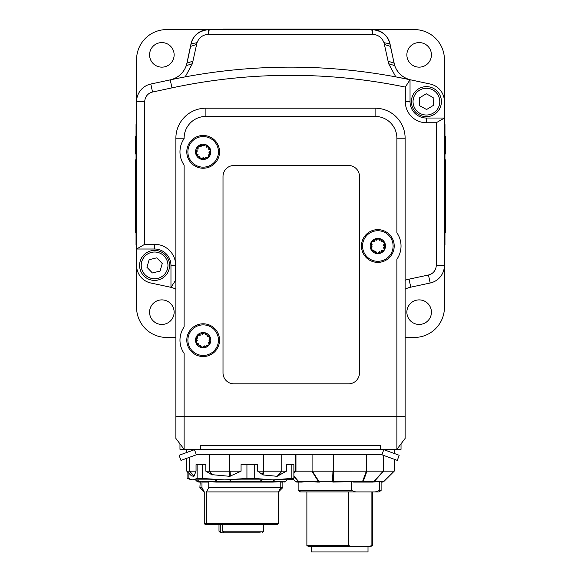 <?xml version="1.0" encoding="UTF-8"?>
<svg xmlns="http://www.w3.org/2000/svg" width="581" height="581" viewBox="0 0 581 581"><rect width="100%" height="100%" fill="white"/><g stroke="black" fill="none" stroke-linecap="round" stroke-linejoin="round"><path stroke-width="0.87" d="M223.01 176.421A10.916 10.916 0 0 1 233.925 165.505L348.549 165.505A10.916 10.916 0 0 1 359.465 176.421L359.465 372.922A10.916 10.916 0 0 1 348.549 383.838L233.925 383.838A10.916 10.916 0 0 1 223.01 372.922L223.01 176.421M187.075 471.452L187.075 478.439L190.713 479.434M202.144 482.085L208.107 482.085L208.761 481.533L208.761 487.546L282.86 487.546L282.86 482.085M221.208 479.899L220.555 479.899M252.161 479.899L251.479 479.899M266.839 479.899L266.345 479.899M208.761 487.546L206.466 491.911L206.466 523.568L204.258 523.568L204.258 491.911L199.893 487.546L201.963 487.546L201.963 482.085M198.884 482.085L200.198 482.085L199.893 487.546M241.064 471.169L229.466 471.169L229.764 476.318L241.064 471.169L241.064 464.618L246.932 464.618L246.932 478.439L254.725 478.439L272.954 479.899L224.571 479.899L246.932 478.439M286.397 471.169L281.553 471.169L277.181 476.318L286.397 471.169L286.397 464.618L293.884 464.618L293.884 478.439L291.255 479.695L293.1 479.209M280.79 482.085L282.25 482.085M188.869 473.239L188.869 478.439L191.49 479.695L193.001 479.899L197.126 478.439L202.217 478.439L202.217 464.618L205.848 464.618L205.848 471.169L211.68 474.641L229.764 476.318M202.217 478.439L224.571 479.899L193.001 479.899M196.044 471.169L186.791 471.169L191.49 475.868L193.96 476.318L196.044 471.169L196.044 464.618L197.126 464.618L197.126 478.439M202.217 464.618L197.126 464.618M257.688 471.169L262.982 474.931L263.97 471.169L257.688 471.169L257.688 464.618L246.932 464.618M208.761 481.533L215.994 482.085L272.961 482.085L280.79 481.664L280.79 487.546L278.495 491.911L282.86 487.546M206.466 523.568L278.495 523.568L278.51 491.889M291.255 479.695L272.954 479.899L291.175 478.439L291.175 464.618M274.145 479.899L272.976 481.286L261.261 481.286A2.731 1.866 -164.1 0 1 260.593 481.286L230.773 481.286A2.731 1.939 175.6 0 1 230.083 481.286L216.873 481.286A2.731 1.402 144.9 0 1 216.372 481.286L198.782 481.286L197.518 479.899L198.484 481.286L196.908 481.286L195.528 479.899M215.994 482.085L217.94 482.085A2.731 1.503 -90 0 1 216.873 481.286L215.892 479.899L215.398 479.899L216.372 481.286A2.731 2.208 90 0 0 217.94 482.085L230.577 482.085L230.672 479.899L229.989 479.899L230.083 481.286A2.731 0.69 90 0 0 230.577 482.085M257.1 482.085L260.397 482.085A2.731 1.22 -90 0 0 261.261 481.286L261.639 479.899L260.985 479.899L260.397 482.085L272.961 482.085M291.175 478.439L293.884 478.439M254.725 464.618L254.725 478.439M262.982 474.931L277.181 476.318M206.466 491.911L278.495 491.911L278.495 523.568L277.398 524.658L205.354 524.658L204.258 523.568L204.258 491.911L201.963 487.546M257.194 532.85L257.979 532.85M234.354 532.85L241.529 532.85M221.76 532.85L224.041 532.85L220.635 532.85L221.76 532.85L220.279 531.208L220.279 524.658M260.23 532.85L224.193 532.85L222.712 531.208L263.752 531.208L262.118 532.85L263.752 531.208L263.752 524.658M222.712 524.658L222.712 531.208M281.553 471.169L263.375 471.169L262.438 474.641M286.963 479.899L285.598 481.286A2.731 2.491 90 0 1 283.833 482.085A2.731 2.723 -90 0 0 285.758 481.286A2.731 0.465 -135.4 0 1 285.598 481.286L273.368 481.286A2.731 1.097 -140 0 1 272.976 481.286A2.731 1.939 90 0 1 271.603 482.085A2.731 2.491 -90 0 0 273.368 481.286L274.53 479.899M295.671 454.792L295.671 471.14L293.884 471.169M281.77 454.792L281.77 471.14M229.466 471.169L205.848 471.169M212.348 474.931L209.647 471.169L209.204 471.169L211.68 474.641M293.884 473.021L295.671 471.14M293.884 472.861L295.547 471.169L311.881 471.169L318.301 481.286A2.731 1.532 -32.1 0 0 318.846 481.286L312.36 471.169L311.881 471.169M189.29 471.169L193.96 476.318M198.782 481.286A2.731 0.842 137.5 0 1 198.484 481.286A2.731 2.629 90 0 0 200.343 482.085A2.731 2.208 -90 0 1 198.782 481.286M198.92 482.085L196.908 481.286L198.84 482.085M404.107 77.251A21.831 21.831 0 0 1 394.071 63.104L390.004 43.88A18.011 18.011 0 0 0 372.385 29.595L414.406 29.595A30.023 30.023 0 0 1 444.421 59.618L444.421 118.023L426.41 118.023A16.377 16.377 0 0 1 410.033 101.646L410.033 79.706A21.831 21.831 0 0 0 410.76 79.873L430.18 84.034A18.011 18.011 0 0 1 444.421 101.646A18.011 18.011 0 0 0 430.136 84.013L426.113 83.163M426.113 283.877L430.136 283.027A18.011 18.011 0 0 0 444.421 265.401L444.421 118.023L436.237 122.744L436.237 265.394A9.826 9.826 0 0 1 428.466 275.002L409.046 279.156A30.023 30.023 0 0 0 405.124 280.282M175.876 337.438L166.594 337.438A30.023 30.023 0 0 1 136.579 307.422L136.579 249.017L154.59 249.017A16.377 16.377 0 0 1 170.967 265.394L170.967 287.334A21.831 21.831 0 0 0 170.24 287.167L150.82 283.005A18.011 18.011 0 0 1 136.579 265.394A18.011 18.011 0 0 0 150.864 283.027L154.887 283.877M154.887 83.163L150.864 84.013A18.011 18.011 0 0 0 136.579 101.631L136.579 249.017L144.763 244.289L144.763 101.646A9.826 9.826 0 0 1 152.534 92.038L171.954 87.876A566.286 566.286 0 0 1 405.306 87.092L405.306 101.646A21.105 21.105 0 0 0 426.41 122.744L436.237 122.744M193.146 38.622A18.011 18.011 0 0 1 208.753 29.595L208.615 29.595A18.011 18.011 0 0 0 190.996 43.88L186.929 63.104A21.831 21.831 0 0 1 186.719 63.983L186.806 63.983A21.831 21.831 0 0 0 187.017 63.097L186.319 65.609A21.831 21.831 0 0 0 186.806 63.983M208.615 29.595L166.594 29.595A30.023 30.023 0 0 0 136.579 59.618L136.579 101.631L144.763 101.646M405.124 337.438L414.406 337.438A30.023 30.023 0 0 0 444.421 307.422L444.421 265.401L436.237 265.394M406.867 54.868A12.281 12.281 0 0 1 419.148 42.587A12.281 12.281 0 0 1 431.429 54.868A12.281 12.281 0 0 1 419.148 67.149A12.281 12.281 0 0 1 406.867 54.868M149.571 54.868A12.281 12.281 0 0 1 161.852 42.587A12.281 12.281 0 0 1 174.133 54.868A12.281 12.281 0 0 1 161.852 67.149A12.281 12.281 0 0 1 149.571 54.868M149.571 312.171A12.281 12.281 0 0 1 161.852 299.89A12.281 12.281 0 0 1 174.133 312.171A12.281 12.281 0 0 1 161.852 324.452A12.281 12.281 0 0 1 149.571 312.171M406.867 312.171A12.281 12.281 0 0 1 419.148 299.89A12.281 12.281 0 0 1 431.429 312.171A12.281 12.281 0 0 1 419.148 324.452A12.281 12.281 0 0 1 406.867 312.171M185.201 76.881L192.362 63.728L197.003 42.682C199.13 37.511 202.885 34.722 208.274 34.33L372.726 34.33C378.115 34.729 381.87 37.511 383.997 42.682L388.093 61.187L393.983 63.097A21.831 21.831 0 0 0 394.681 65.609L389.858 43.836C388.014 35.557 382.138 30.815 372.247 29.595L208.753 29.595C198.862 30.808 192.986 35.557 191.142 43.836A18.011 18.011 0 0 1 191.803 41.512M396.249 69.139A21.831 21.831 0 0 0 399.452 73.511M372.385 29.595L372.726 34.33M377.425 30.357A18.011 18.011 0 0 1 389.858 43.836L383.997 42.682M176.711 77.36A21.831 21.831 0 0 0 178.817 75.958M186.719 63.983A21.831 21.831 0 0 1 176.537 77.462M175.876 416.584L175.876 438.415L184.104 449.338L184.104 353.386A23.196 23.196 0 0 1 184.104 326.958L184.104 165.077A23.196 23.196 0 0 1 184.104 138.648L184.104 138.213A21.795 21.795 0 0 1 205.899 116.418L375.101 116.418A21.795 21.795 0 0 1 396.896 138.213L396.896 232.799A23.196 23.196 0 0 1 396.896 259.228L396.896 449.338L405.124 438.415L405.124 138.213A30.023 30.023 0 0 0 375.101 108.197L205.899 108.197A30.023 30.023 0 0 0 175.876 138.213L175.876 416.584L405.124 416.584M388.093 61.187L388.638 63.728L395.806 76.874L410.033 79.72A574.471 574.471 0 0 0 170.24 79.873L150.82 84.034A18.011 18.011 0 0 0 136.579 101.646M175.876 280.282A30.023 30.023 0 0 0 175.694 280.216L170.967 287.334A21.831 21.831 0 0 1 175.876 289.215M172.535 79.386L170.24 79.873L171.954 87.876M439.577 108.85A15.012 15.012 0 0 1 419.206 114.813A15.012 15.012 0 0 0 439.577 108.85A15.012 15.012 0 0 0 433.615 88.479A15.012 15.012 0 0 0 413.244 94.434A15.012 15.012 0 0 0 419.206 114.813A15.012 15.012 0 0 0 439.577 108.85A15.012 15.012 0 0 0 433.615 88.479A15.012 15.012 0 0 0 413.244 94.434A15.012 15.012 0 0 0 419.206 114.813M165.425 255.008A15.012 15.012 0 0 1 164.975 276.229A15.012 15.012 0 0 1 143.754 275.779A15.012 15.012 0 0 0 164.975 276.229A15.012 15.012 0 0 0 165.425 255.008A15.012 15.012 0 0 0 144.204 254.558A15.012 15.012 0 0 0 143.754 275.779M405.306 87.092L410.033 79.72C402.539 77.6 397.419 72.901 394.681 65.609L388.638 63.728M197.003 42.682L191.142 43.836L187.017 63.097L192.907 61.187M192.362 63.728L186.319 65.609C183.458 73.17 178.091 77.927 170.24 79.873M405.124 289.215A21.831 21.831 0 0 1 410.76 287.167L430.18 283.005A18.011 18.011 0 0 0 444.421 265.394M175.694 280.216L175.694 265.394A21.105 21.105 0 0 0 154.59 244.289L144.763 244.289M149.135 259.707L156.79 257.826L162.244 263.513L160.044 271.08L152.389 272.954L146.935 267.267L149.135 259.707M433.324 105.43L426.592 109.519L419.678 105.735L419.497 97.862L426.229 93.766L433.143 97.55L433.324 105.43M444.421 124.566L444.966 124.566L444.966 244.652L444.421 244.652M444.966 140.311L445.511 140.311L445.511 149.041M444.966 148.968L445.511 148.968L445.511 153.958L444.966 153.958M444.966 146.013L445.511 146.013M444.966 150.072L445.511 150.072L444.966 150.094M444.966 140.036L445.511 140.311M444.966 159.891L445.511 159.891L445.511 232.327L444.966 232.327M444.966 176.551L445.511 176.551M444.966 168.221L445.511 168.221M444.966 228.072L445.511 228.072M444.966 136.68L445.511 136.68L445.511 140.036M359.821 29.595L359.821 29.05L223.365 29.05L223.365 29.595M136.579 244.652L136.034 244.652L136.034 124.566L136.579 124.566M136.034 153.958L135.489 153.958L135.489 136.68L136.034 136.68M136.034 140.311L135.489 140.311M136.034 140.036L135.489 140.036M136.034 232.327L135.489 232.327L135.489 159.891L136.034 159.891M136.034 164.35L135.489 164.35M136.034 216.234L135.489 216.234M136.034 224.281L135.489 224.281M263.68 454.792L263.68 471.14M229.778 454.792L229.778 471.14M209.385 454.792L209.385 471.14M189.384 457.327L189.384 471.14M287.225 479.899L285.837 481.286L283.913 482.085L285.837 481.286L287.123 479.899M311.242 546.489L311.242 551.95L368.005 551.95L368.005 546.489M372.37 545.544L370.736 546.489L368.456 546.489L372.37 545.544L372.37 491.911M351.316 546.489L308.511 546.489L306.877 545.544L348.673 545.544L351.316 546.489L368.456 546.489M351.636 490.546L355.659 491.911L300.508 491.911L298.14 490.546L351.636 490.546L351.636 481.634L332.877 482.085A2.731 0.545 -90 0 0 333.262 481.286A2.731 1.946 -178.8 0 1 332.564 481.286A2.731 0.436 90 0 0 332.877 482.085M381.107 490.546L378.747 491.911L375.304 491.911L379.328 490.546L381.107 490.546L381.107 482.085L382.131 482.085A2.731 2.731 90 0 0 384.056 481.286L394.208 471.169L383.395 471.14L332.949 471.169L332.564 481.286L318.846 481.286A2.731 1.278 -90 0 0 319.746 482.085L317.546 482.085C310.712 481.446 305.555 481.446 302.076 482.085L297.116 482.085L302.076 482.085M371.099 545.544L371.099 491.911M348.673 491.911L348.673 545.544M375.304 491.911L355.659 491.911M394.208 471.169L394.208 459.266L394.208 471.14L383.961 481.286A2.731 2.585 90 0 1 382.131 482.085L379.328 481.526L372.617 482.085A2.731 2.585 -90 0 0 374.447 481.286A2.731 0.937 -138.3 0 1 374.113 481.286A2.731 2.113 90 0 1 372.617 482.085L362.253 482.085A2.731 1.452 -90 0 0 363.278 481.286L366.945 471.169M379.328 490.546L379.328 481.526M383.395 455.33L383.395 471.14M366.669 454.792L366.669 471.14M333.262 454.792L333.262 471.14M332.949 471.169L312.36 471.169M312.084 454.792L312.084 471.14M319.746 482.085A2.731 2.041 90 0 1 318.301 481.286L298.431 481.286A2.731 1.009 139 0 1 298.075 481.286A2.731 2.549 90 0 0 299.876 482.085A2.731 2.041 -90 0 1 298.431 481.286L293.884 476.035M293.884 476.435L298.075 481.286L295.192 481.286L292.918 479.027L295.192 481.293A2.731 2.731 0 0 0 297.116 482.085A2.731 2.731 -90 0 1 295.192 481.286M383.199 471.169L374.113 481.286L363.278 481.286A2.731 1.808 -159.3 0 1 362.638 481.286L333.262 481.286L333.567 471.169M351.636 481.634L353.553 482.085L362.253 482.085A2.731 0.545 90 0 0 362.638 481.286L366.364 471.169M179.972 443.848L179.972 449.338L401.028 449.338L401.028 443.848M203.168 356.545A16.377 16.377 0 0 1 188.985 331.983A16.377 16.377 0 0 1 217.352 331.983A16.377 16.377 0 0 1 203.168 356.545M203.168 168.236A16.377 16.377 0 0 1 188.985 143.674A16.377 16.377 0 0 1 217.352 143.674A16.377 16.377 0 0 1 203.168 168.236M377.832 262.387A16.377 16.377 0 0 1 363.648 237.825A16.377 16.377 0 0 1 392.015 237.825A16.377 16.377 0 0 1 377.832 262.387M200.438 449.338L200.438 445.402L380.562 445.402L380.562 449.338M382.886 449.338L383.794 449.665L381.928 454.792L196.342 454.792L194.475 449.665L179.093 455.264L180.96 460.392L196.342 454.792M381.928 454.792L397.31 460.392L399.176 455.264L383.794 449.665M194.475 449.665L195.383 449.338M377.359 261.29A15.28 15.28 0 0 1 362.559 245.545A15.28 15.28 0 0 1 378.304 230.737A15.28 15.28 0 0 1 393.105 246.489A15.28 15.28 0 0 1 377.359 261.29M372.13 246.78L371.099 249.627A7.64 7.64 0 0 1 378.071 238.377A7.64 7.64 0 0 1 384.332 250.041A7.64 7.64 0 0 1 371.099 249.627L374.048 250.346M374.324 241.456L371.339 241.994L372.189 244.906M380.025 240.701L378.071 238.377L375.972 240.57M383.533 245.255L384.564 242.4L381.615 241.689M381.339 250.571L384.332 250.041L383.475 247.128M375.638 251.333L377.599 253.65L379.691 251.457M378.071 238.377L384.564 242.4L384.332 250.041L377.599 253.65L371.099 249.627L371.339 241.994L378.071 238.377M200.583 355.231A15.28 15.28 0 0 1 188.106 337.59A15.28 15.28 0 0 1 205.754 325.106A15.28 15.28 0 0 1 218.231 342.754A15.28 15.28 0 0 1 200.583 355.231M197.417 340.132L196 342.819A7.64 7.64 0 0 1 204.461 332.637A7.64 7.64 0 0 1 209.044 345.056A7.64 7.64 0 0 1 196 342.819L198.818 343.937M200.322 335.172L197.293 335.288L197.736 338.287M206.073 335.208L204.461 332.637L202.079 334.525M208.92 340.205L210.337 337.525L207.519 336.406M206.015 345.165L209.044 345.056L208.601 342.056M200.263 345.136L201.876 347.699L204.258 345.818M204.461 332.637L210.337 337.525L209.044 345.056L201.876 347.699L196 342.819L197.293 335.288L204.461 332.637M213.14 163.443A15.28 15.28 0 0 1 191.585 161.83A15.28 15.28 0 0 1 193.197 140.275A15.28 15.28 0 0 1 214.752 141.887A15.28 15.28 0 0 1 213.14 163.443M199.479 156.274L200.648 159.071A7.64 7.64 0 0 1 198.186 146.071A7.64 7.64 0 0 1 210.678 150.435A7.64 7.64 0 0 1 200.648 159.071L203.299 157.611M197.504 150.871L195.659 153.282L198.259 154.851M201.193 146.463L198.186 146.071L198.121 149.099M206.858 147.451L205.689 144.647L203.03 146.114M208.833 152.847L210.678 150.435L208.078 148.867M205.144 157.262L208.151 157.654L208.216 154.619M198.186 146.071L205.689 144.647L210.678 150.435L208.151 157.654L200.648 159.071L195.659 153.282L198.186 146.071M220.635 532.85L218.993 531.208L220.279 531.208M277.703 476.13L281.894 471.169M230.403 476.13L230.091 471.169M194.076 476.13L189.573 471.169M390.403 46.386L384.513 44.483M372.472 34.33L371.796 29.595M209.204 29.595L208.528 34.33M208.274 34.33L208.753 29.595M196.487 44.483L190.597 46.386M150.82 84.034L152.534 92.038M430.18 283.005L428.466 275.002M410.76 287.167L409.046 279.156M410.033 101.646L405.306 101.646M426.41 118.023L426.41 122.744M170.967 265.394L175.694 265.394M154.59 249.017L154.59 244.289M144.938 274.646A13.37 13.37 0 0 1 145.337 255.742A13.37 13.37 0 0 1 164.241 256.141A13.37 13.37 0 0 1 163.842 275.045A13.37 13.37 0 0 1 144.938 274.646M432.83 89.917A13.37 13.37 0 0 1 438.139 108.066A13.37 13.37 0 0 1 419.99 113.375A13.37 13.37 0 0 1 414.681 95.226A13.37 13.37 0 0 1 432.83 89.917M444.421 132.758L444.966 132.758M444.421 236.46L444.966 236.46M444.966 228.899L445.511 228.899M444.966 179.057L445.511 179.057M444.966 186.45L445.511 186.45M444.966 195.775L445.511 195.775M444.966 208.579L445.511 208.579M444.966 219.8L445.511 219.8M444.966 224.549L445.511 224.549M444.966 227.011L445.511 227.011M444.966 227.941L445.511 227.941M348.905 29.05L348.905 29.595M234.281 29.05L234.281 29.595M136.579 132.758L136.034 132.758M136.579 236.46L136.034 236.46M136.034 142.447L135.489 142.447M136.034 164.045L135.489 164.045M136.034 163.079L135.489 163.079M380.497 481.802A2.731 2.549 -90 0 1 379.371 482.085M394.107 471.169L383.961 481.286L374.447 481.286L383.489 471.169M396.896 138.213L405.124 138.213M375.101 116.418L375.101 108.197M205.899 116.418L205.899 108.197M184.104 138.213L175.876 138.213M192.253 479.899L189.101 479.056M218.993 531.208L218.993 524.658M293.884 473.239L295.961 471.169L295.961 454.792M444.966 229.081L445.511 229.081M136.034 162.854L135.489 162.854M186.791 449.338L186.791 452.461M186.791 458.271L186.791 471.169M306.877 545.544L306.877 491.911M298.14 490.546L298.14 482.085M394.208 449.338L394.208 453.456M382.131 482.085A2.731 2.731 0 0 0 384.056 481.286"/></g></svg>
